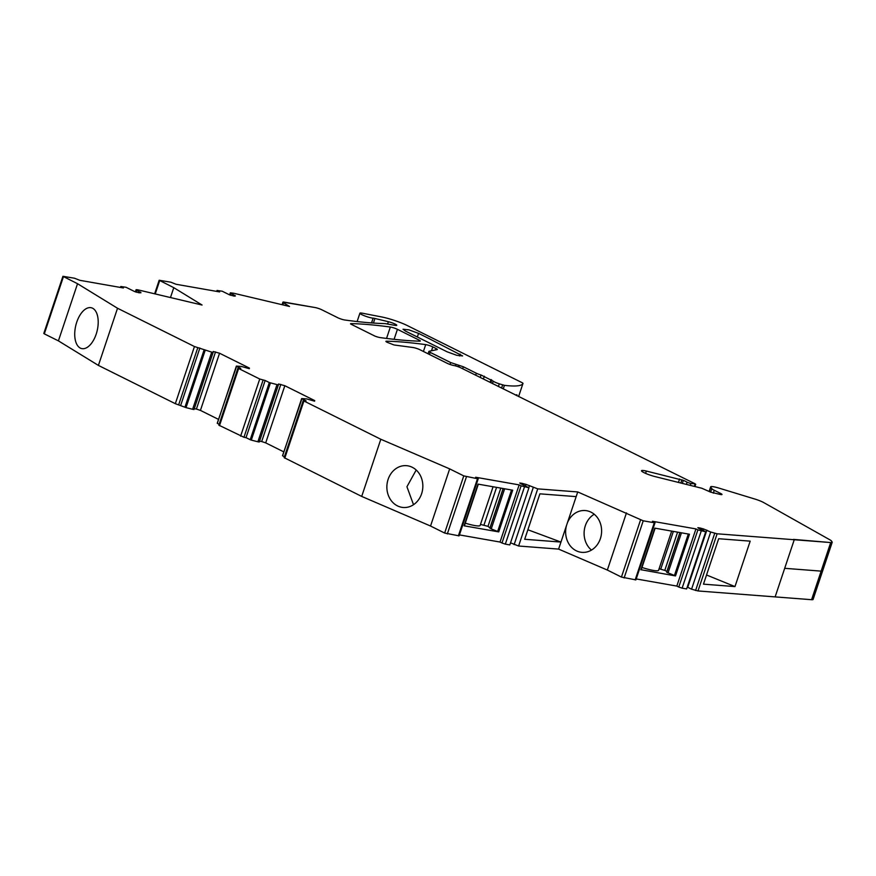 <?xml version="1.0" encoding="UTF-8"?>
<svg xmlns="http://www.w3.org/2000/svg" width="876" height="876" viewBox="0 0 876 876"><rect width="100%" height="100%" fill="white"/><g stroke="black" fill="none" stroke-linecap="round" stroke-linejoin="round"><path stroke-width="1.31" d="M711.805 488.666L710.633 492.148L720.521 494.513A4.993 0.723 -161.5 0 0 722.01 494.48A4.993 0.723 -161.5 0 0 720.729 493.506L714.279 490.297A9.986 1.445 -161.5 0 1 711.805 488.666L710.754 487.165A9.986 1.445 -161.5 0 1 710.666 486.837A9.986 1.445 -161.5 0 1 718.835 488.074L754.652 498.981A9.986 1.445 -161.5 0 1 763.795 502.616L829.846 539.791A9.986 1.445 -161.5 0 1 831.39 540.93L832.112 541.97A9.986 1.445 -161.5 0 1 832.2 542.288A9.986 1.445 -161.5 0 1 830.7 542.551L821.14 571.13L784.688 568.316L794.247 539.736L793.459 539.397L830.7 542.551L811.581 599.699L775.129 596.895L794.247 539.736L717.115 533.791L710.688 532.028L691.569 589.187L687.244 587.051M710.633 492.148L701.895 488.271L655.007 476.577A9.932 1.434 -161.5 0 1 644.046 472.668A9.932 1.434 -161.5 0 1 641.495 470.73A9.932 1.434 -161.5 0 1 646.378 471.069L683.368 480.366A9.986 1.445 -161.5 0 1 687.102 482.227L686.368 484.395M170.47 297.544L173.776 287.667L159.169 280.254L170.809 282.192L176.109 284.273L219.613 291.916L217.029 290.46L222.252 291.226L229.359 294.763L234.21 296.132A13.479 1.949 -161.5 0 1 235.392 295.989L230.344 292.825L233.64 293.23L289.496 306.458L283.506 302.789A4.993 0.723 -161.5 0 1 282.915 302.176A4.993 0.723 -161.5 0 1 284.404 302.154L315.075 307.542A4.993 0.723 -161.5 0 1 321.777 309.765L337.797 317.736A4.993 0.723 -161.5 0 0 344.498 319.959A4.993 0.723 -161.5 0 0 344.87 320.014A349.491 50.6 -161.5 0 0 382.779 323.54A9.986 1.445 -161.5 0 0 382.856 323.54L384.772 323.594A5.004 0.723 -161.5 0 1 385.714 323.704L394.966 325.335A5.99 0.865 -161.5 0 0 396.751 325.292A5.99 0.865 -161.5 0 0 394.101 323.616A5.99 0.865 -161.5 0 0 388.375 321.711L374.939 318.481A5.015 0.723 -161.5 0 0 373.187 318.163L373.11 318.163A7.49 1.084 -161.5 0 1 364.953 315.995A7.49 1.084 -161.5 0 1 359.905 313.203A7.49 1.084 -161.5 0 1 360.912 312.995A7.49 1.084 -161.5 0 1 362.489 313.225L381.651 316.948A19.973 2.891 -161.5 0 1 407.515 325.664L521.702 382.473A4.993 0.723 -161.5 0 1 522.983 383.458A94.86 13.731 -161.5 0 1 521.844 384.663A94.86 13.731 -161.5 0 1 520.048 385.385A94.86 13.731 -161.5 0 1 518.362 385.725A94.86 13.731 -161.5 0 1 504.434 385.352L499.298 383.841A6.493 0.942 -161.5 0 1 493.243 381.18L481.044 374.994A4.993 0.723 -161.5 0 1 476.347 373.242L463.338 366.77L450.669 362.555L430.193 352.371A4.993 0.723 -161.5 0 1 428.911 351.396A4.993 0.723 -161.5 0 1 429.098 351.276L437.124 349.612A4.993 0.723 -161.5 0 0 437.321 349.502A4.993 0.723 -161.5 0 0 436.04 348.517L432.788 346.907A4.993 0.723 -161.5 0 0 425.703 344.618A349.491 50.6 -161.5 0 0 387.203 341.202A349.491 50.6 -161.5 0 0 386.447 341.191A4.993 0.723 -161.5 0 0 385.9 341.333A4.993 0.723 -161.5 0 0 387.181 342.308L394.047 344.969L412.946 347.498A4.993 0.723 -161.5 0 1 420.042 349.787L447.231 363.31A4.993 0.723 -161.5 0 0 453.965 365.544A4.993 0.723 -161.5 0 1 460.688 367.767L695.073 483.782L690.846 483.563L687.102 482.227M522.983 383.458A4.993 0.723 -161.5 0 1 522.972 383.458L518.592 396.576L522.983 383.458M315.075 307.542L285.05 302.472L315.075 307.542M284.404 302.154L285.05 302.472L284.404 302.154M173.776 287.667L202.082 305.034L137.565 289.759L136.119 289.66L135.375 291.883M63.433 276.696L44.315 333.855L58.407 340.863L77.537 283.715L62.919 276.312L74.569 278.239L79.869 280.32L123.374 287.963L120.778 286.507L126.013 287.273L134.411 291.456L139.229 292.836A13.479 1.949 -161.5 0 1 140.948 292.781L136.119 289.66M77.537 283.715L117.526 308.253L194.45 346.535L175.32 403.683L98.408 365.412L117.526 308.253M205.137 350.477L186.019 407.625L192.611 409.278L211.729 352.13L194.45 346.535M211.729 352.13L213.109 352.371L213.284 351.517L219.547 353.236L249.43 368.106L249.31 368.708L241.371 366.431L236.367 366.091L217.357 423.217M263.085 380.118L243.955 437.277L246.025 437.639L265.154 380.491L259.734 379.012L238.622 368.511L240.791 368.369L236.367 366.091M265.154 380.491L269.326 382.56L250.207 439.719L246.025 437.639M270.421 382.954L251.302 440.113L257.883 441.767L277.013 384.608L269.326 382.56M277.013 384.608L278.393 384.849L278.568 383.995L284.831 385.725L314.714 400.595L314.583 401.197L306.644 398.909L301.651 398.58L282.641 455.706M459.429 534.908L500.032 542.047L519.15 484.888L475.646 477.245L477.497 478.723L463.765 475.887L449.673 468.879L380.819 439.259L303.906 400.989L306.074 400.847L301.651 398.58M519.15 484.888L521.1 485.862L501.981 543.01L500.032 542.047M524.45 486.968L505.332 544.127L509.821 544.916L528.94 487.757L521.1 485.862M528.94 487.757L520.541 483.585L519.775 482.994L522.063 483.322L521.778 484.198M636.217 578.937L676.82 586.077L695.938 528.918L652.434 521.275L654.284 522.753L643.236 520.804L577.733 491.94L537.722 488.863L526.005 484.373A13.479 1.949 -161.5 0 1 522.063 483.322M695.938 528.918L697.887 529.892L678.769 587.04L676.82 586.077M701.238 530.998L682.119 588.157L686.609 588.946L705.727 531.787L697.887 529.892M705.727 531.787L698.632 528.261L697.865 527.67L700.274 528.031L699.979 528.929M710.688 532.028L703.614 528.962A13.479 1.949 -161.5 0 1 700.274 528.031M428.955 338.552L462.605 355.941L456.735 355.306L447.078 351.791L405.468 331.084L403.037 329.234L408.906 329.858L418.564 333.384L428.955 338.552M419.746 341.169A349.491 50.6 -161.5 0 1 380.206 337.599A4.993 0.723 -161.5 0 1 379.845 337.545A4.993 0.723 -161.5 0 1 374.906 336.088L350.772 324.076A4.993 0.723 -161.5 0 1 350.564 323.748A4.993 0.723 -161.5 0 1 351.101 323.605A349.491 50.6 -161.5 0 1 351.867 323.627A349.491 50.6 -161.5 0 1 390.346 327.033A4.993 0.723 -161.5 0 1 397.43 329.321L419.013 340.052A4.993 0.723 -161.5 0 1 420.294 341.027A4.993 0.723 -161.5 0 1 419.746 341.169M832.2 542.288L813.081 599.447A9.986 1.445 -161.5 0 1 811.581 599.699L821.14 571.13L784.688 568.316L775.129 596.895L697.997 590.95L717.115 533.791M734.975 586.591L703.472 584.161L718.67 538.718L750.184 541.149L734.975 586.591L706.538 574.985M373.187 318.163L371.588 322.926M44.315 333.855L43.8 333.46L62.919 276.312M58.407 340.863L98.408 365.412M79.88 347.838A20.969 11.005 -76.7 0 0 81.632 348.56A20.969 11.005 -76.7 0 0 96.721 332.431A20.969 11.005 -76.7 0 0 93.053 308.483A20.969 11.005 -76.7 0 0 91.301 307.75A20.969 11.005 -76.7 0 0 76.212 323.89A20.969 11.005 -76.7 0 0 79.88 347.838M186.019 407.625L175.32 403.683M180.752 405.161L199.87 348.002M192.611 409.278L193.99 409.53L213.109 352.371M194.264 408.687L196.41 409.059L215.529 351.911M196.41 409.059L200.429 410.395L219.547 353.236M249.233 368.697L249.43 368.106M200.429 410.395L218.529 419.407M236.619 366.288L217.237 423.25M217.5 423.447L219.153 424.269M243.955 437.277L218.858 425.178L237.976 368.019M251.302 440.113L250.207 439.719M257.883 441.767L259.263 442.008L278.393 384.849M259.548 441.165L261.683 441.548L280.813 384.389M261.683 441.548L265.702 442.873L284.831 385.725M314.517 401.186L314.714 400.595M265.702 442.873L283.813 451.885M301.902 398.777L282.521 455.728M282.784 455.925L284.437 456.757M478.241 478.701L459.112 535.86L444.647 533.046L430.543 526.027L361.7 496.418L284.142 457.655L303.26 400.496M361.7 496.418L380.819 439.259M430.543 526.027L449.673 468.879M411.446 466.908A20.969 17.969 94.4 0 1 422.363 490.91A20.969 17.969 94.4 0 1 403.245 507.489A20.969 17.969 94.4 0 1 398.273 506.251A20.969 17.969 94.4 0 1 387.345 482.238A20.969 17.969 94.4 0 1 406.475 465.671A20.969 17.969 94.4 0 1 411.446 466.908M498.729 531.896L512.679 490.199L478.044 484.121L464.094 525.808L498.729 531.896L491.239 528.907L504.653 488.797M505.332 544.127L501.981 543.01M510.522 542.824L518.603 546.011L558.603 549.099L567.352 522.961A20.969 17.969 94.4 0 1 585.234 510.544A20.969 17.969 94.4 0 1 590.205 511.781A20.969 17.969 94.4 0 1 601.133 535.794A20.969 17.969 94.4 0 1 582.014 552.362A20.969 17.969 94.4 0 1 577.043 551.135A20.969 17.969 94.4 0 1 566.476 525.578M567.352 522.961L576.167 496.626L539.901 493.834L524.691 539.277L560.958 542.069L527.878 529.761M576.167 496.626L577.733 491.94M655.029 522.731L635.899 579.89L621.434 577.076L607.342 570.057L558.603 549.099M607.342 570.057L626.46 512.909M641.09 569.728L675.516 575.926L666.724 572.291L666.899 571.437L664.785 570.385L677.586 532.137M640.882 569.838L654.832 528.14L689.467 534.229L675.516 575.926M682.119 588.157L678.769 587.04M697.997 590.95L691.569 589.187M450.669 362.555L450.034 364.46M516.632 395.602L516.917 394.758A94.86 13.731 -161.5 0 1 515.515 395.054M413.516 504.696L406.935 486.738L416.199 470.007M480.475 524.406L487.998 526.356L491.239 528.907M493.079 486.76L480.136 525.436A17.969 2.606 -161.5 0 1 465.276 523.169M591.475 550.084A20.969 17.969 94.4 0 1 594.235 514.245M671.684 531.108L658.577 570.287A17.969 2.606 -161.5 0 1 641.977 567.473M659.091 568.754L664.785 570.385M483.979 525.02L496.572 487.374M487.998 526.356L500.798 488.118M490.111 527.407L503.12 488.523M489.936 528.261L503.229 488.545M668.027 572.937L681.451 532.816M666.724 572.291L680.017 532.564M666.899 571.437L679.907 532.553M660.767 569.05L673.37 531.404M794.247 539.736L830.7 542.551L794.247 539.736M373.11 318.163L371.523 322.915M374.939 318.481L373.417 323.058M388.375 321.711L387.597 324.032M283.506 302.789L282.817 304.881M231.111 293.416L230.498 295.256M234.943 295.321L234.713 296.011M217.664 290.941L217.467 291.533M159.684 280.649L155.238 293.942M136.886 290.241L136.229 292.19M140.653 292.113L140.434 292.748M121.425 286.989L121.227 287.591M197.801 347.641L178.671 404.8M204.042 350.082L184.924 407.241M238.622 368.511L219.493 425.659M259.734 379.012L240.604 436.171M303.906 400.989L284.777 458.148M463.765 475.887L444.647 533.046M466.448 476.774L447.318 533.933M477.497 478.723L458.367 535.871M526.005 484.373L525.447 486.027M529.498 485.589L528.797 487.691M533.265 487.461L514.135 544.62M537.722 488.863L518.603 546.011M640.553 519.917L621.434 577.076M643.236 520.804L624.117 577.963M654.284 522.753L635.166 579.901M703.614 528.962L703.11 530.484M706.855 530.122L687.726 587.281M714.707 533.364L695.588 590.523M710.754 487.165L709.308 491.491M714.279 490.297L713.327 493.166M720.729 493.506L720.39 494.491M646.378 471.069L645.601 473.39M679.601 478.997L678.451 482.424M681.933 479.763L680.849 483.015M683.368 480.366L682.36 483.399M690.846 483.563L690.244 485.37M694.964 484.297L694.274 486.366M386.447 341.191L386.25 341.771M425.703 344.618L423.415 351.462M432.788 346.907L431.496 350.783M436.04 348.517L435.558 349.94M430.193 352.371L429.481 354.484M455.903 364.525L455.454 365.872M458.674 365.325L458.203 366.726M459.32 365.434L458.805 366.956M463.338 366.77L462.67 368.752M476.347 373.242L475.679 375.224M481.044 374.994L480.212 377.479M484.329 376.209L483.486 378.728M491.053 379.56L490.231 382.024M491.786 379.998L490.856 382.779M493.243 381.18L492.443 383.568M499.298 383.841L498.4 386.535M502.627 384.914L501.565 388.101M504.434 385.352L503.229 388.933M417.348 336.997L418.564 333.384M459.55 355.963L460.174 354.09M351.101 323.605L350.915 324.153M390.346 327.033L386.535 338.432M397.43 329.321L394.09 339.319M419.013 340.052L418.651 341.136M511.529 490.002L497.623 531.557M688.317 534.031L674.41 575.587M359.905 313.203L357.112 321.547M282.915 302.176L282.072 304.706M230.344 292.825L229.643 294.894M217.029 290.46L216.711 291.401M159.169 280.254L154.636 293.799M120.778 286.507L120.461 287.448M710.666 486.837L709.144 491.403M695.708 484.275L694.953 486.541M428.911 351.396L428.101 353.795M478.329 484.165L464.389 525.808M655.117 528.195L641.188 569.838"/></g></svg>
